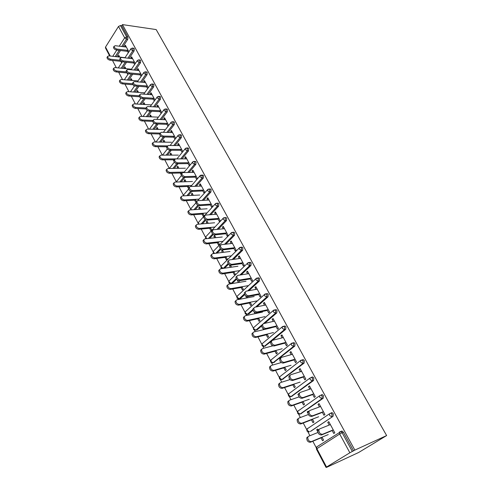 <?xml version="1.0" encoding="UTF-8"?>
<svg xmlns="http://www.w3.org/2000/svg" width="492" height="492" viewBox="0 0 492 492"><rect width="100%" height="100%" fill="white"/><g stroke="black" fill="none" stroke-linecap="round" stroke-linejoin="round"><path stroke-width="0.74" d="M112.484 60.448L116.315 67.73M118.658 72.183L122.57 79.618M124.931 84.101L128.922 91.697M131.303 96.211L135.386 103.972M137.778 108.523L141.948 116.444M144.365 121.038L148.621 129.132M151.056 133.756L155.404 142.022M157.858 146.69L162.305 155.134M164.777 159.838L169.322 168.473M171.819 173.215L176.327 181.782M178.971 186.819L183.442 195.306M186.253 200.656L190.675 209.063M193.663 214.74L198.042 223.054M201.203 229.063L205.527 237.292M208.872 243.645L213.153 251.775M216.683 258.491L220.908 266.516M224.635 273.601L228.798 281.522M229.832 283.484L230.059 283.915M232.728 288.988L236.837 296.799M237.876 298.773L238.282 299.536M240.975 304.665L245.022 312.346M246.068 314.345L246.652 315.452M249.376 320.624L253.349 328.182M254.413 330.2L255.188 331.669M257.931 336.885L261.836 344.314M262.913 346.35L263.878 348.188M266.646 353.453L270.483 360.741M271.566 362.807L272.734 365.027M275.532 370.341L279.29 377.481M280.385 379.572L281.768 382.192M284.585 387.555L288.263 394.541M289.376 396.657L290.969 399.688M293.822 405.101L297.408 411.921M298.539 414.067L300.36 417.53M303.232 422.991L306.731 429.645M307.881 431.822L309.929 435.721M312.832 441.244L316.239 447.714M326.577 467.363L358.662 452.486L386.638 435.561L156.173 29.575L122.447 24.6L354.849 450.1L386.638 435.561M326.534 467.031L349.867 452.769L339.695 434.024L316.873 448.679L326.534 467.031L326.036 467.4L326.516 467.216M341.159 431.207L342.149 431.097L343.379 432.191L342.124 432.72L352.321 451.453L354.849 450.1M343.379 432.191L353.57 450.881M352.321 451.453L349.867 452.769M119.267 46.205L124.667 37.829L118.498 26.463L105.534 47.054L110.27 56.045M328.92 421.884L327.752 422.351L328.797 421.656L334.824 432.812L333.767 433.501L332.069 430.352M322.02 437.173L323.582 440.1L322.549 440.764L320.999 437.843M318.158 429.91L317.697 429.055L316.688 429.731L317.82 429.276M327.752 422.351L329.209 425.057M316.688 429.731L317.746 431.724M133.449 48.198L134.248 48.646L134.125 50.879L129.181 58.32M126.561 62.269L122.533 68.339M122.447 24.6L121.745 25.719L127.926 37.054L127.809 39.268L123.012 46.666M120.509 50.528L116.481 56.734M135.263 63.566L131.604 56.789L130.977 57.73L131.425 58.573M133.258 61.961L134.63 64.507M125.884 68.671L124.906 66.838L124.298 67.761L124.716 68.554M127.059 72.964L127.877 74.507M146.321 71.924L147.2 72.404L147.071 74.655L141.801 82.213M138.929 86.34L134.894 92.121M148.307 87.693L144.445 80.553L143.793 81.481L144.304 82.428M146.192 85.928L147.643 88.621M138.504 92.385L137.496 90.491L136.862 91.407L137.336 92.299M140.048 97.398L140.638 98.505M159.611 96.444L160.577 96.936L160.441 99.218L154.802 106.912M151.628 111.241L147.631 116.696M161.776 112.619L157.711 105.097L157.034 106.014L157.6 107.065M159.556 110.688L161.093 113.535M151.536 116.868L150.497 114.913L149.832 115.817L150.368 116.819M153.578 122.859L153.811 123.295M173.344 121.782L174.408 122.299L174.26 124.605L168.202 132.453M164.672 137.016L160.749 142.102M175.687 138.35L171.419 130.46L170.718 131.37L171.345 132.532M173.362 136.278L174.974 139.254M164.998 142.163L163.922 140.14L163.239 141.026L163.83 142.145M166.284 146.764L166.64 147.428M167.249 146.382L166.979 145.878M187.532 147.987L188.707 148.523L188.553 150.853L182.003 158.885M178.055 163.731L174.254 168.387M187.643 162.741L189.266 165.743L190.004 164.851L185.595 156.684L184.863 157.581L185.558 158.867M178.916 168.307L177.803 166.216L177.089 167.089L177.747 168.332M180.244 173.024L181.087 174.617M181.702 173.547L180.964 172.151M202.212 175.109L203.503 175.662L203.337 178.018L196.216 186.271M202.864 190.945L191.763 191.45L188.153 195.607M202.421 190.121L204.051 193.141L204.826 192.267L200.256 183.817L199.494 184.697L200.262 186.111M196.413 201.806L195.871 202.427L194.678 200.176M193.307 195.349L192.151 193.178L191.413 194.039L192.138 195.41M196.622 201.572L195.422 199.322M217.396 203.196L218.208 203.147L218.823 203.762L218.651 206.148L210.828 214.678M205.988 219.961L202.44 223.829M217.722 218.473L219.364 221.511L220.164 220.656L215.435 211.904L214.647 212.765L215.484 214.321M210.392 227.445L211.628 229.764L210.847 230.6L209.61 228.282M208.202 223.325L207.003 221.08L206.234 221.917L207.034 223.429M233.122 232.298L234.02 232.206L234.696 232.87L234.512 235.281L225.834 244.167M220.92 249.204L217.101 253.116M233.571 247.845L235.225 250.902L236.062 250.065L231.16 241L230.336 241.843L231.252 243.54M225.889 256.56L227.169 258.964L226.357 259.776L225.078 257.377M223.62 252.298L222.378 249.967L221.572 250.785L222.458 252.445M236.554 279.29L232.519 283.158L231.172 283.417M249.419 262.47L250.41 262.328L251.148 263.048L250.951 265.489L241.185 274.844M250.004 278.288L251.664 281.369L252.537 280.551L247.458 271.154L246.597 271.971L247.599 273.829M241.947 286.731L243.269 289.216L242.421 290.009L241.105 287.525M237.79 280.385L237.47 280.692L238.435 282.506M239.598 282.31L238.755 280.735M252.999 310.224L248.786 313.982L247.882 314.179M266.32 293.773L267.402 293.57L268.22 294.345L268.011 296.817L256.793 306.836M267.051 309.874L268.718 312.967L269.628 312.18L264.358 302.426L263.46 303.22L264.555 305.243M258.595 318.01L259.967 320.587L259.081 321.356L257.716 318.779M254.013 311.817L254.997 313.675M256.16 313.429L255.803 312.764M270.637 341.829L264.887 346.159M283.835 326.282L285.034 325.993L285.938 326.842L285.711 329.339L272.451 340.329M284.745 342.66L286.424 345.771L287.371 345.009L281.898 334.88L280.963 335.649L282.15 337.856M275.871 350.458L277.291 353.127L276.369 353.871L274.948 351.208M271.701 345.095L272.187 346.005M302.303 359.818L303.343 359.677L304.339 360.599L304.105 363.127L282.543 379.326M303.121 376.718L304.812 379.842L305.803 379.111L300.114 368.588L299.136 369.326L300.428 371.724M293.798 384.154L295.274 386.921L294.314 387.634L292.838 384.867M321.35 394.805L322.371 394.682L323.478 395.685L323.219 398.243L300.895 413.747M322.229 412.124L323.927 415.26L324.96 414.559L319.044 403.618L318.029 404.332L319.431 406.927M312.432 419.153L313.964 422.025L312.955 422.708L311.43 419.842M308.349 411.484L308.195 411.195L307.205 411.884L307.924 413.243M331.159 412.825L332.161 412.708L333.33 413.754L333.066 416.33L310.341 431.453M303.029 401.484L304.53 404.307L303.546 405.002L302.045 402.185M298.355 394.055L297.9 394.387L298.293 395.125M312.586 394.246L314.277 397.376L315.286 396.663L309.486 385.931L308.49 386.657L309.837 389.154M311.731 377.143L312.764 377.007L313.816 377.967L313.57 380.513L291.633 396.374M284.751 367.149L286.196 369.867L285.255 370.593L283.81 367.881M280.803 362.223L281.024 362.635M293.847 359.523L295.526 362.641L296.498 361.891L290.92 351.571L289.96 352.327L291.202 354.627M294.819 346.073L293.533 346.417L293.767 343.902L293.054 342.832L294.099 342.672L295.052 343.557L294.819 346.073L273.632 362.586M267.15 334.086L268.546 336.706L267.642 337.463L266.252 334.843M262.771 328.299L263.515 329.689M275.815 326.11L277.488 329.216L278.417 328.435L273.048 318.496L272.131 319.283L273.269 321.399M261.603 325.993L257.15 329.824L256.301 330.021M275.003 309.874L276.135 309.628L276.996 310.44L276.775 312.924L264.635 323.379M250.194 302.229L251.541 304.757L250.674 305.538L249.333 303.01M245.754 295.938L246.64 297.949M247.802 297.728L247.199 296.602M258.448 293.933L260.114 297.02L261.006 296.221L255.828 286.645L254.948 287.451L256 289.394M244.659 294.653L240.582 298.429L239.278 298.681M257.796 277.974L258.823 277.802L259.604 278.552L259.401 281.006L248.97 290.667M233.848 271.51L235.145 273.958L234.315 274.757L233.017 272.316M230.016 265.04L229.45 265.606L230.373 267.34M231.535 267.168L230.465 265.163M241.713 262.931L243.368 265.994L244.223 265.17L239.235 255.938L238.392 256.769L239.352 258.546M228.645 264.142L224.549 268.195M241.197 247.242L242.138 247.132L242.851 247.82L242.654 250.25L233.472 259.352M218.073 241.873L219.327 244.235L218.534 245.059L217.28 242.704M215.84 237.685L214.623 235.397L213.835 236.228L214.678 237.808M225.576 233.023L227.224 236.074L228.042 235.231L223.227 226.326L222.421 227.175L223.3 228.798M225.195 217.618L226.043 217.544L226.689 218.184L226.511 220.582L218.288 229.278M213.368 234.481L209.727 238.337M202.845 213.264L204.057 215.545L203.294 216.394L202.077 214.106M200.693 209.217L199.512 207.009L198.756 207.858L199.524 209.297M210.004 204.174L211.64 207.2L212.427 206.339L207.778 197.741L207.003 198.608L207.802 200.096M209.74 189.033L210.502 188.996L211.099 189.586L210.927 191.96L203.473 200.342M198.774 205.625L195.25 209.592M186.05 181.714L184.918 179.58L184.186 180.447L184.881 181.751M187.397 186.486L188.504 188.565M189.125 187.483L188.135 185.625M194.973 176.314L196.597 179.322L197.347 178.442L192.864 170.134L192.114 171.025L192.846 172.372M194.807 161.431L196.044 161.979L195.884 164.322L189.057 172.458M184.863 177.464L181.154 181.88M171.899 155.128L170.804 153.067L170.103 153.947L170.73 155.128M173.209 159.783L173.799 160.902M174.414 159.851L173.91 158.91M180.447 149.396L182.058 152.385L182.784 151.487L178.448 143.461L177.729 144.365L178.387 145.589M180.38 134.777L181.493 135.3L181.345 137.619L175.054 145.552M171.321 150.257L167.452 155.134M158.215 129.414L157.157 127.422L156.481 128.32L157.046 129.378M168.682 125.392L164.506 117.674L163.818 118.59L164.414 119.697M166.401 123.375L167.981 126.303M166.419 109.009L167.434 109.513L167.292 111.801L161.45 119.574M158.11 124.015L154.144 129.291M144.968 104.525L143.947 102.607L143.295 103.511L143.799 104.458M146.757 110.023L147.169 110.798M154.986 100.054L151.026 92.724L150.361 93.652L150.896 94.648M152.821 98.209L154.316 100.977M152.914 84.083L153.836 84.569L153.701 86.832L148.252 94.458M145.238 98.683L141.216 104.31M132.145 80.43L131.155 78.572L130.528 79.489L130.977 80.331M133.449 84.981L134.205 86.414M141.733 75.528L137.969 68.573L137.329 69.513L137.815 70.405M139.673 73.849L141.087 76.463M139.833 59.969L140.669 60.43L140.546 62.669L135.441 70.171M132.705 74.206L128.67 80.135M119.716 57.09L118.763 55.289L118.16 56.217L118.554 56.961M120.878 61.334L121.653 62.791M128.898 51.789L125.331 45.184L124.716 46.131L125.146 46.924M126.948 50.264L128.277 52.736M121.745 25.719L120.435 25.523L126.616 36.882L127.926 37.054M118.498 26.463L120.435 25.523M109.698 55.983L105.454 47.909L105.534 47.054M318.029 404.332L319.197 403.901M307.205 411.884L308.336 411.466M308.49 386.657L309.671 386.263M297.9 394.387L298.306 394.246M299.136 369.326L300.323 368.969M289.96 352.327L291.147 352.001M280.963 335.649L282.15 335.353M272.131 319.283L273.324 319.013M263.46 303.22L264.659 302.98M254.948 287.451L256.147 287.242M246.597 271.971L247.796 271.787M237.47 280.692L238.177 280.575M238.392 256.769L239.598 256.609M229.45 265.606L230.613 265.44M230.336 241.843L231.541 241.701M221.572 250.785L222.741 250.643M222.421 227.175L223.626 227.064M213.835 236.228L215.004 236.105M214.647 212.765L215.853 212.679M206.234 221.917L207.396 221.818M207.003 198.608L208.214 198.54M198.756 207.858L199.924 207.778M199.494 184.697L200.705 184.654M191.413 194.039L192.581 193.977M192.114 171.025L193.325 171.001M184.186 180.447L185.355 180.41M184.863 157.581L186.074 157.575M177.089 167.089L178.258 167.071M177.729 144.365L178.94 144.377M170.103 153.947L171.271 153.953M170.718 131.37L171.929 131.401M163.239 141.026L164.408 141.044M163.818 118.59L165.029 118.64M156.481 128.32L157.649 128.357M157.034 106.014L158.246 106.087M149.832 115.817L151.007 115.866M150.361 93.652L151.573 93.738M143.295 103.511L144.464 103.578M143.793 81.481L145.005 81.586M136.862 91.407L138.031 91.487M137.329 69.513L138.541 69.63M130.528 79.489L131.696 79.593M130.977 57.73L132.182 57.865M124.298 67.761L125.46 67.878M124.716 46.131L125.927 46.285M118.16 56.217L119.322 56.346M330.378 424.59L319.652 428.907L318.871 429.78C318.859 432.665 320.077 434.172 322.524 434.288L321.467 434.983C319.019 434.867 317.807 433.36 317.82 430.475L318.601 429.602M332.18 430.562L321.467 434.983M333.238 429.873L322.524 434.288M317.943 432.468L308.576 436.275L307.783 437.148C307.74 440.014 308.933 441.502 311.375 441.607L310.347 442.277C307.912 442.179 306.713 440.691 306.768 437.825L307.555 436.957M311.375 441.607L328.238 434.584M310.347 442.277L322.125 437.37M320.599 406.497L309.825 410.482L309.019 411.361C309.019 414.153 310.224 415.617 312.641 415.758L311.608 416.472C309.197 416.33 307.992 414.867 307.992 412.075L308.798 411.201M322.371 412.382L311.608 416.472M323.404 411.675L312.641 415.758M311.012 388.754L300.194 392.425L299.364 393.305C299.376 396.005 300.575 397.431 302.955 397.597L301.94 398.329C299.567 398.163 298.373 396.737 298.361 394.043L299.191 393.157M312.752 394.559L301.94 398.329M313.761 393.834L302.955 397.597M301.614 371.355L290.754 374.726L289.899 375.605C289.923 378.213 291.11 379.609 293.453 379.793L292.469 380.537C290.12 380.353 288.939 378.957 288.915 376.355L289.77 375.47M303.318 377.075L292.469 380.537M304.308 376.343L293.453 379.793M292.389 354.289L281.492 357.364L280.618 358.244C280.655 360.765 281.83 362.13 284.142 362.34L283.177 363.096C280.864 362.893 279.69 361.528 279.659 359.006L280.532 358.127M294.068 359.935L283.177 363.096M295.034 359.178L284.142 362.34M283.343 337.549L272.414 340.341L271.516 341.214C271.559 343.656 272.728 344.99 275.016 345.218L274.069 345.987C271.781 345.765 270.618 344.431 270.575 341.995L271.473 341.116M284.991 343.115L274.069 345.987M285.932 342.346L275.016 345.218M308.361 414.522L298.995 418.04L298.183 418.92C298.152 421.693 299.333 423.138 301.737 423.261L300.735 423.956C298.33 423.833 297.15 422.382 297.186 419.614L297.998 418.735M301.737 423.261L318.675 416.755M300.735 423.956L312.561 419.405M299.044 396.903L289.603 400.162L288.767 401.041C288.749 403.723 289.923 405.137 292.291 405.279L291.313 405.986C288.939 405.845 287.771 404.436 287.789 401.755L288.626 400.869M292.291 405.279L309.296 399.264M291.313 405.986L303.183 401.779M289.991 379.584L280.391 382.622L279.536 383.508C279.53 386.103 280.692 387.481 283.029 387.647L282.07 388.373C279.733 388.206 278.57 386.829 278.577 384.24L279.438 383.354M283.029 387.647L300.089 382.106M282.07 388.373L293.982 384.498M281.221 362.573L271.356 365.427L270.477 366.312C270.483 368.822 271.639 370.168 273.946 370.353L273.011 371.091C270.698 370.906 269.548 369.56 269.542 367.05L270.428 366.171M273.946 370.353L291.061 365.273M273.011 371.091L284.96 367.536M272.802 345.845L262.494 348.551L261.596 349.437C261.609 351.866 262.759 353.182 265.034 353.385L264.118 354.142C261.842 353.939 260.692 352.623 260.68 350.193L261.584 349.308M265.034 353.385L282.199 348.748M264.118 354.142L276.098 350.894M274.462 321.122L263.503 323.638L262.587 324.511C262.642 326.873 263.798 328.176 266.055 328.422L265.133 329.209C262.876 328.963 261.719 327.66 261.67 325.304L262.587 324.431M276.08 326.608L265.133 329.209M277.008 325.827L266.055 328.422M271.018 327.906L253.798 331.995L252.876 332.875C252.906 335.23 254.044 336.516 256.295 336.743L255.391 337.506C253.146 337.284 252.009 335.999 251.984 333.644L252.906 332.77M256.295 336.743L273.497 332.531M255.391 337.506L267.408 334.56M265.748 305.003L254.764 307.248L253.829 308.115C253.89 310.403 255.04 311.682 257.267 311.946L256.363 312.746C254.136 312.481 252.986 311.208 252.931 308.921L253.847 308.06M267.34 310.415L256.363 312.746M268.245 309.622L257.267 311.946M262.525 312.069L245.268 315.753L244.327 316.62C244.364 318.902 245.49 320.163 247.71 320.409L246.83 321.184C244.61 320.944 243.485 319.683 243.448 317.408L244.352 316.541M247.71 320.409L264.96 316.608M246.83 321.184L258.872 318.527M257.199 289.173L246.185 291.172L245.231 292.027C245.305 294.247 246.443 295.495 248.644 295.778L247.759 296.59C245.557 296.307 244.419 295.059 244.352 292.845L245.244 292.002M258.761 294.517L247.759 296.59M259.647 293.712L248.644 295.778M254.179 296.516L236.892 299.8L235.932 300.667C235.975 302.875 237.095 304.111 239.29 304.376L238.429 305.163C236.234 304.905 235.114 303.669 235.071 301.467L235.945 300.618M239.29 304.376L256.572 300.969M238.429 305.163L250.489 302.783M248.798 273.638L237.771 275.385L236.8 276.233C236.88 278.386 238.005 279.61 240.182 279.911L239.315 280.735C237.138 280.434 236.012 279.216 235.939 277.064L236.8 276.24L235.939 277.064M250.336 278.909L239.315 280.735M251.209 278.091L240.182 279.911M231.025 288.632L230.182 289.437C228.011 289.161 226.904 287.949 226.849 285.809L227.698 284.985C227.747 287.143 228.854 288.355 231.025 288.632L248.337 285.618M245.988 281.24L228.669 284.148L226.849 285.809M230.182 289.437L242.261 287.322M240.557 258.386L229.506 259.893L228.516 260.735C228.602 262.814 229.721 264.019 231.873 264.333L231.025 265.17C228.872 264.856 227.759 263.657 227.673 261.572L228.509 260.766M242.07 263.583L231.025 265.17M242.919 262.759L231.873 264.333M222.907 273.177L222.083 273.995C219.936 273.7 218.835 272.519 218.774 270.44L219.598 269.628C219.66 271.695 220.767 272.882 222.907 273.177L239.825 270.6M237.937 266.233L220.594 268.773L218.774 270.44M222.083 273.995L234.18 272.137M232.458 243.405L221.394 244.684L220.391 245.508C220.484 247.531 221.591 248.706 223.719 249.044L222.888 249.893C220.76 249.561 219.653 248.38 219.561 246.363L220.373 245.57M233.946 248.534L222.888 249.893M234.776 247.697L223.719 249.044M230.035 251.492L212.661 253.675L211.652 254.512C211.726 256.529 212.821 257.691 214.936 258.005L214.125 258.829C212.009 258.521 210.914 257.359 210.847 255.342L211.646 254.548M214.936 258.005L231.326 255.846M214.125 258.829L226.24 257.224M224.506 228.688L213.423 229.746L212.409 230.557C212.507 232.519 213.608 233.675 215.711 234.026L214.893 234.887C212.796 234.536 211.695 233.38 211.597 231.424L212.384 230.65M225.969 233.749L214.893 234.887M226.787 232.907L215.711 234.026M222.261 237.003L204.875 238.848L203.848 239.672C203.928 241.627 205.016 242.771 207.107 243.097L206.314 243.934C204.223 243.608 203.135 242.47 203.061 240.514L203.836 239.739M207.107 243.097L223.042 241.32M206.314 243.934L218.442 242.568M216.689 214.229L205.601 215.078L204.567 215.877C204.672 217.778 205.767 218.915 207.845 219.278L207.046 220.145C204.967 219.783 203.879 218.651 203.774 216.744L204.543 215.988M218.134 219.229L207.046 220.145M218.934 218.374L207.845 219.278M214.629 222.771L197.224 224.284L196.185 225.09C196.271 226.99 197.347 228.116 199.42 228.46L198.639 229.303C196.572 228.965 195.496 227.845 195.41 225.945L196.16 225.182M199.42 228.46L214.942 227.021M198.639 229.303L210.779 228.171M210.927 191.96L209.617 192.021L207.649 190.724L207.47 189.814L196.868 201.449C196.978 203.301 198.061 204.414 200.121 204.795L199.34 205.674C197.28 205.293 196.197 204.18 196.093 202.329L196.837 201.591M210.435 204.961L199.34 205.674M197.913 200.662L209.014 200.023M211.216 204.094L200.121 204.795M207.12 208.774L189.709 209.967L188.651 210.767C188.743 212.612 189.814 213.713 191.862 214.075L191.099 214.93C189.051 214.573 187.987 213.473 187.895 211.628L188.627 210.883M191.862 214.075L207.021 212.956M191.099 214.93L203.245 214.02M201.474 186.068L190.361 186.505L189.303 187.274C189.42 189.076 190.49 190.17 192.526 190.564L191.763 191.45C189.727 191.062 188.651 189.967 188.541 188.165L189.272 187.446M203.633 190.066L192.526 190.564M199.746 195.023L182.317 195.908L181.253 196.689C181.351 198.485 182.409 199.567 184.438 199.937L183.688 200.804C181.665 200.435 180.607 199.352 180.509 197.556L181.222 196.831M184.438 199.937L199.272 199.112M183.688 200.804L195.847 200.115M194.057 172.348L182.944 172.594L181.868 173.35C181.991 175.097 183.055 176.173 185.072 176.585L184.322 177.477C182.304 177.071 181.24 175.995 181.124 174.248L181.837 173.541M195.429 177.163L184.322 177.477M196.185 176.277L185.072 176.585M192.489 181.499L175.06 182.083L173.977 182.852C174.082 184.592 175.134 185.662 177.138 186.044L176.407 186.917C174.402 186.536 173.35 185.472 173.252 183.725L173.947 183.018M177.138 186.044L191.677 185.484M176.407 186.917L188.565 186.437M186.769 158.861L175.65 158.922L174.568 159.66C174.691 161.364 175.749 162.422 177.741 162.84L177.009 163.744C175.017 163.326 173.959 162.268 173.836 160.564L174.531 159.875M188.122 163.621L177.009 163.744M188.86 162.729L177.741 162.84M185.361 168.202L167.92 168.498L166.831 169.248C166.936 170.945 167.981 171.991 169.968 172.391L169.248 173.27C167.268 172.877 166.222 171.831 166.118 170.127L166.8 169.439M169.968 172.391L184.236 172.083M169.248 173.27L181.413 172.993M179.605 145.601L168.485 145.484L167.385 146.204C167.514 147.858 168.565 148.904 170.54 149.334L169.82 150.245C167.846 149.814 166.794 148.775 166.671 147.12L167.354 146.444M180.933 150.3L169.82 150.245M181.659 149.402L170.54 149.334M178.344 155.121L160.909 155.14L159.802 155.872C159.918 157.526 160.952 158.559 162.92 158.965L162.212 159.857C160.251 159.451 159.211 158.418 159.107 156.763L159.771 156.087M162.92 158.965L176.935 158.891M162.212 159.857L174.377 159.777M172.557 132.563L161.438 132.274L160.331 132.975C160.46 134.587 161.505 135.614 163.461 136.063L162.754 136.979C160.798 136.536 159.759 135.509 159.623 133.898L160.3 133.24M173.867 137.207L162.754 136.979M174.574 136.302L163.461 136.063M171.444 142.256L154.008 142.004L152.895 142.723C153.012 144.328 154.039 145.349 155.982 145.767L155.294 146.665C153.35 146.247 152.323 145.232 152.206 143.621L152.864 142.957M155.982 145.767L167.532 145.884M155.294 146.665L166.942 146.77M165.626 119.747L154.513 119.285L153.393 119.968C153.529 121.536 154.562 122.551 156.499 123.006L155.804 123.935C153.867 123.48 152.834 122.465 152.704 120.897L153.363 120.257M166.917 124.335L155.804 123.935M167.612 123.418L156.499 123.006M164.654 129.605L147.225 129.089L146.099 129.79C146.222 131.358 147.243 132.354 149.168 132.791L148.492 133.695C146.567 133.264 145.546 132.262 145.429 130.694L146.069 130.048M149.168 132.791L160.257 133.074M148.492 133.695L159.611 133.965M158.811 107.133L147.698 106.512L146.567 107.182C146.708 108.707 147.735 109.704 149.654 110.177L148.971 111.106C147.053 110.639 146.032 109.642 145.89 108.117L146.265 107.6M160.084 111.672L148.971 111.106M160.767 110.749L149.654 110.177M157.975 117.151L140.552 116.383L139.421 117.065C139.543 118.597 140.558 119.581 142.465 120.03L141.801 120.934C139.894 120.491 138.879 119.507 138.756 117.982L139.131 117.459M142.465 120.03L153.037 120.448M141.801 120.934L152.692 121.358M152.108 94.728L141.001 93.954L139.857 94.599C139.999 96.088 141.019 97.072 142.92 97.551L142.256 98.492C140.355 98.013 139.334 97.029 139.199 95.54L139.543 95.048M153.363 99.212L142.256 98.492M154.033 98.289L142.92 97.551M151.407 104.901L133.99 103.886L132.846 104.55C132.969 106.044 133.978 107.016 135.872 107.471L135.22 108.388C133.332 107.933 132.323 106.961 132.2 105.472L132.545 104.974M135.872 107.471L145.964 108.019M135.22 108.388L146.001 108.96M145.515 82.527L134.408 81.598L133.258 82.225C133.406 83.677 134.414 84.649 136.296 85.141L135.644 86.082C133.762 85.596 132.754 84.624 132.612 83.173L132.932 82.705M146.745 86.955L135.644 86.082M147.403 86.026L136.296 85.141M144.666 92.828L127.533 91.592L126.382 92.244C126.512 93.695 127.508 94.655 129.384 95.122L128.744 96.045C126.875 95.577 125.872 94.618 125.743 93.166L126.069 92.693M129.384 95.122L139.174 95.786M128.744 96.045L139.519 96.764M139.027 70.522L127.926 69.44L126.77 70.055C126.918 71.469 127.92 72.429 129.783 72.927L129.144 73.874C127.28 73.382 126.278 72.422 126.13 71.008L126.432 70.559M140.238 74.901L129.144 73.874M140.884 73.966L129.783 72.927M138 80.928L121.18 79.501L120.017 80.128C120.153 81.543 121.143 82.49 123 82.97L122.373 83.898C120.522 83.419 119.525 82.478 119.396 81.057L119.697 80.608M123 82.97L132.643 83.751M122.373 83.898L133.24 84.765M132.637 58.702L121.549 57.484L120.38 58.074C120.534 59.458 121.53 60.405 123.375 60.91L122.748 61.869C120.903 61.359 119.907 60.418 119.759 59.034L120.036 58.609M133.836 63.031L122.748 61.869M134.47 62.09L123.375 60.91M131.45 69.212L114.925 67.595L113.757 68.204C113.892 69.587 114.882 70.522 116.721 71.008L116.106 71.943C114.267 71.457 113.283 70.522 113.148 69.144L113.431 68.708M116.721 71.008L126.303 71.912M116.106 71.943L127.182 72.976M126.352 47.072L115.269 45.713L114.101 46.291C114.249 47.638 115.239 48.573 117.071 49.089L116.456 50.049C114.624 49.532 113.634 48.603 113.486 47.25L113.744 46.845M127.533 51.359L116.456 50.049M128.154 50.412L117.071 49.089M125.023 57.675L108.775 55.879L107.594 56.475C107.736 57.822 108.714 58.745 110.534 59.243L109.931 60.178C108.111 59.686 107.133 58.763 106.998 57.416L107.262 57.004M110.534 59.243L120.146 60.27M109.931 60.178L121.413 61.389M342.149 431.097L340.894 431.625L342.124 432.72L339.695 434.024L339.418 432.284L339.904 431.73L340.894 431.625L316.725 446.914M316.399 449.073L316.645 446.964L316.873 448.679L316.399 449.073L326.03 467.388M112.754 56.322L116.77 50.086M127.809 39.268L126.499 39.096L124.667 37.829L126.616 36.882L126.499 39.096L121.709 46.506M333.066 416.33L310.71 431.306M332.161 412.708L330.901 413.194L332.063 414.246L331.805 416.829L329.658 415.531L329.394 413.864L307.119 428.926L306.885 430.986L308.552 431.927L309.443 431.81L307.34 430.568L307.119 428.926L307.629 428.372L307.236 428.846M323.219 398.243L321.952 398.698L300.083 414.049L301.356 413.575M313.57 380.513L312.291 380.931L290.901 396.626L292.18 396.189M304.105 363.127L302.826 363.508L281.891 379.529L283.171 379.129M294.099 342.672L291.209 343.73L291.442 345.12L293.533 346.417L273.048 362.752L274.333 362.389M285.711 329.339L284.425 329.658L264.376 346.288L265.662 345.956M276.775 312.924L275.483 313.207L263.325 323.693M262.71 324.222L262.402 324.486M261.793 325.009L255.858 330.126L257.15 329.824M276.135 309.628L273.195 310.637L273.417 311.91L275.483 313.207L275.704 310.723L274.844 309.905L273.983 310.04M268.011 296.817L266.713 297.07L255.502 307.1M252.863 309.462L247.494 314.259L248.786 313.982M267.402 293.57L264.444 294.548L264.659 295.766L266.713 297.07L266.922 294.597L266.104 293.816L265.151 293.982M259.401 281.006L258.103 281.227L247.673 290.901M244.376 293.952L239.284 298.675L240.582 298.429M250.951 265.489L249.653 265.68L239.887 275.053M236.154 278.632L231.215 283.374L232.519 283.158M242.654 250.25L241.351 250.41L232.169 259.53M228.147 263.527L223.294 268.343L224.598 268.152M234.512 235.281L233.208 235.422L224.53 244.321M220.324 248.638L215.797 253.282M226.511 220.582L225.201 220.699L216.978 229.407M212.673 233.964L208.423 238.472M218.651 206.148L217.341 206.234L209.524 214.776M205.195 219.512L201.136 223.94M210.502 188.996L209.192 189.051L209.789 189.648L209.617 192.021L202.163 200.422M197.864 205.262L193.946 209.678M203.337 178.018L202.028 178.061L194.906 186.327M190.681 191.228L186.849 195.675M195.884 164.322L194.568 164.34L187.747 172.489M183.645 177.384L179.851 181.923M188.553 150.853L187.237 150.847L180.693 158.891M176.757 163.731L172.95 168.412M181.345 137.619L180.035 137.594L173.744 145.54M170.017 150.251L166.148 155.134M174.26 124.605L172.95 124.556L166.893 132.416M163.369 136.991L159.445 142.083M167.292 111.801L165.982 111.739L160.14 119.519M156.8 123.972L152.834 129.255M160.441 99.218L159.131 99.132L153.492 106.838M150.324 111.174L146.327 116.641M153.701 86.832L152.391 86.727L146.942 94.366M143.928 98.597L139.912 104.23M147.071 74.655L145.761 74.532L140.491 82.109M137.619 86.235L133.59 92.029M140.546 62.669L139.236 62.527L134.138 70.042M131.395 74.083L127.366 80.024M134.125 50.879L132.815 50.719L127.877 58.179M125.257 62.133L121.229 68.216M119.205 50.375L115.183 56.586M330.901 413.194L329.394 413.864L330.901 413.194M322.371 394.682L321.098 395.131L322.205 396.14L321.952 398.698L319.818 397.401L319.56 395.814L297.777 411.232L297.562 413.249L299.173 414.172L300.083 414.049L297.992 412.8L297.777 411.232L298.306 410.672L297.937 411.121M321.098 395.131L319.56 395.814L321.098 395.131M312.764 377.007L311.491 377.419L312.543 378.385L312.291 380.931L310.175 379.633L309.923 378.114L288.613 393.877L288.41 395.845L289.979 396.755L290.901 396.626L288.822 395.371L288.613 393.877L289.155 393.311L288.81 393.723M311.491 377.419L309.923 378.114L311.491 377.419M279.431 378.772L280.963 379.664L281.891 379.529L279.825 378.274L279.868 376.651M303.343 359.677L300.477 360.753L300.717 362.21L302.826 363.508L303.06 360.974L302.063 360.052L301.024 360.199L279.622 376.841L279.419 378.754M270.625 362.02L272.113 362.899L273.048 362.752L271 361.503L271.092 359.892M292.82 343.016L291.768 343.17L270.797 360.126L270.612 361.995M261.978 345.575L263.429 346.448L264.376 346.288L262.334 345.033L262.138 343.717L262.488 343.422M285.034 325.993L282.119 327.026L282.346 328.355L284.425 329.658L284.647 327.155L283.743 326.301L282.691 326.467L262.138 343.717L261.965 345.55M253.491 329.437L254.905 330.292L255.858 330.126L253.829 328.871L253.638 327.611L254.063 327.248M253.472 329.406L253.638 327.611L273.786 310.083M245.157 313.588L246.535 314.437L247.494 314.259L245.483 313.004L245.293 311.799L245.834 311.313M245.139 313.558L245.293 311.799L265.047 294.001M236.972 298.023L238.325 298.865L239.284 298.675L237.279 297.42L237.101 296.264L237.679 295.723M258.823 277.802L255.852 278.761L256.061 279.93L258.103 281.227L258.306 278.767L257.525 278.017L256.467 278.214L237.101 296.264L236.953 297.992M228.934 282.74L230.256 283.57L231.215 283.374L229.229 282.119L229.051 281.006L229.598 280.483M250.41 262.328L247.421 263.257L247.624 264.376L249.653 265.68L249.85 263.232L249.106 262.513L248.054 262.716M228.915 282.709L229.051 281.006L248.036 262.722M223.251 268.386L221.32 267.088L221.148 266.018L221.658 265.508M242.138 247.132L239.137 248.036L239.34 249.112L241.351 250.41L241.547 247.98L240.834 247.285L239.825 247.458M221.019 267.691L221.148 266.018L239.721 247.519M234.02 232.206L232.71 232.335L233.392 233.005L233.208 235.422L231.203 234.118L231.006 233.091L213.38 251.295L213.546 252.316L214.703 253.417M231.554 232.587L231.006 233.091L232.71 232.335L231.75 232.482M213.264 252.943L213.38 251.295L213.86 250.803M226.043 217.544L224.733 217.655L225.379 218.294L225.201 220.699L223.208 219.395L223.024 218.405L205.748 236.824L206.658 238.657M223.534 217.919L223.024 218.405L224.733 217.655L223.817 217.772M205.644 238.448L205.748 236.824L206.197 236.351M218.208 203.147L216.898 203.227L217.513 203.842L217.341 206.234L215.361 204.936L215.182 203.983L198.251 222.605L198.854 224.143M215.656 203.51L215.182 203.983L216.898 203.227L216.019 203.325M198.153 224.198L198.67 222.144M196.05 202.759L190.878 208.626L191.247 209.863M207.919 189.358L207.47 189.814L209.192 189.051L208.362 189.131M190.675 209.906L191.271 208.184M188.602 189.076L183.633 194.881L183.823 195.828M202.938 175.09L199.9 175.89L200.072 176.763L202.028 178.061L202.194 175.699L201.628 175.127L200.834 175.183M190.822 186.486L200.318 175.447M183.387 195.853L183.996 194.457M195.496 161.425L194.186 161.438L192.458 162.2L192.624 163.043L194.568 164.34L194.727 161.991L194.186 161.438L193.436 161.481M183.823 172.575L192.846 161.776M176.573 182.034L176.849 180.958M188.184 147.994L186.874 147.987L185.146 148.75L185.306 149.556L187.237 150.847L187.391 148.516L186.16 148.012M176.917 158.916L185.502 148.338M169.494 168.467L169.82 167.686M180.995 134.79L179.685 134.759L177.956 135.521L178.11 136.302L180.035 137.594L180.183 135.269L179.008 134.771M170.097 145.503L178.288 135.128M162.594 155.134L162.913 154.636M173.928 121.807L172.612 121.752L170.884 122.514L171.038 123.264L172.95 124.556L173.092 122.25L171.972 121.758M163.369 132.323L171.198 122.139M166.972 109.04L165.663 108.966L163.934 109.728L164.082 110.448L165.982 111.739L166.118 109.439L165.054 108.96M156.733 119.378L164.223 109.365M160.134 96.481L158.824 96.389L157.096 97.152L157.243 97.846L159.131 99.132L159.267 96.85L158.252 96.37M150.183 106.653L157.366 96.807M153.412 84.126L152.096 84.015L150.374 84.778L150.515 85.448L152.391 86.727L152.52 84.458L151.554 83.991M143.732 94.144L150.62 84.446M146.788 71.973L145.478 71.844L143.756 72.607L143.892 73.253L145.761 74.532L145.884 72.275L144.968 71.814M137.366 81.844L143.99 72.287M140.281 60.018L138.965 59.87L137.243 60.627L137.379 61.254L139.236 62.527L139.359 60.288L138.48 59.833M131.093 69.747L137.465 60.325M133.867 48.247L132.557 48.087L130.841 48.843L130.97 49.446L132.815 50.719L132.938 48.487L132.102 48.044M124.906 57.853L131.044 48.554M221.037 267.728L222.224 268.534M213.282 252.974L213.805 253.534M181.363 175.533L176.271 182.04M174.291 162.163L169.328 168.473M167.366 148.971L162.544 155.134M160.577 135.97L155.933 142.034M153.916 123.154L149.439 129.15M147.372 110.515L143.031 116.493M140.946 98.068L136.708 104.046M134.63 85.799L130.478 91.807M128.424 73.702L124.328 79.765M122.317 61.783L118.271 67.921M318.871 429.78L317.82 430.475M306.768 437.825L307.783 437.148M309.019 411.361L307.992 412.075M299.364 393.305L298.361 394.043M289.899 375.605L288.915 376.355M280.618 358.244L279.659 359.006M271.516 341.214L270.575 341.995M297.186 419.614L298.183 418.92M287.789 401.755L288.767 401.041M278.577 384.24L279.536 383.508M269.542 367.05L270.477 366.312M260.68 350.193L261.596 349.437M262.587 324.511L261.67 325.304M251.984 333.644L252.876 332.875M253.829 308.115L252.931 308.921M243.448 317.408L244.327 316.62M245.231 292.027L244.352 292.845M235.071 301.467L235.932 300.667M228.516 260.735L227.673 261.572M220.391 245.508L219.561 246.363M210.847 255.342L211.652 254.512M212.409 230.557L211.597 231.424M203.061 240.514L203.848 239.672M204.567 215.877L203.774 216.744M195.41 225.945L196.185 225.09M196.868 201.449L196.093 202.329M187.895 211.628L188.651 210.767M189.303 187.274L188.541 188.165M180.509 197.556L181.253 196.689M181.868 173.35L181.124 174.248M173.252 183.725L173.977 182.852M174.568 159.66L173.836 160.564M166.118 170.127L166.831 169.248M167.385 146.204L166.671 147.12M159.107 156.763L159.802 155.872M160.331 132.975L159.623 133.898M152.206 143.621L152.895 142.723M153.393 119.968L152.704 120.897M145.429 130.694L146.099 129.79M146.567 107.182L145.89 108.117M138.756 117.982L139.421 117.065M139.857 94.599L139.199 95.54M132.2 105.472L132.846 104.55M133.258 82.225L132.612 83.173M125.743 93.166L126.382 92.244M126.77 70.055L126.13 71.008M119.396 81.057L120.017 80.128M120.38 58.074L119.759 59.034M113.148 69.144L113.757 68.204M114.101 46.291L113.486 47.25M106.998 57.416L107.594 56.475"/></g></svg>
